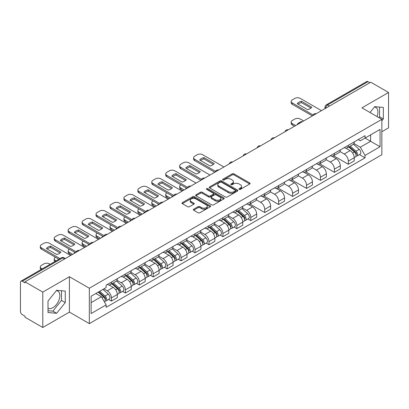 <?xml version="1.0" encoding="UTF-8"?>
<svg xmlns="http://www.w3.org/2000/svg" width="409" height="409" viewBox="0 0 409 409"><rect width="100%" height="100%" fill="white"/><g stroke="black" fill="none" stroke-linecap="round" stroke-linejoin="round"><path stroke-width="0.61" d="M239.188 189.362A0.869 0.501 0 0 0 240.42 189.362L249.735 183.978A1.242 0.716 0 0 0 250.098 183.472A1.242 0.716 0 0 0 249.735 182.966L233.953 173.856A1.242 0.716 0 0 0 232.194 173.856L222.879 179.234A0.869 0.501 0 0 0 222.624 179.587A0.869 0.501 0 0 0 222.879 179.945A0.869 0.501 0 0 0 224.106 179.945L225.313 179.244A3.967 2.29 0 0 1 230.927 179.244L232.24 180.006A3.967 2.29 0 0 1 233.401 181.627A3.967 2.29 0 0 1 232.24 183.247L231.034 183.943A0.869 0.501 0 0 0 230.778 184.295A0.869 0.501 0 0 0 231.034 184.653A0.869 0.501 0 0 0 232.261 184.653L233.467 183.958A3.967 2.29 0 0 1 239.081 183.958L240.395 184.715A3.967 2.29 0 0 1 241.561 186.335A3.967 2.29 0 0 1 240.395 187.956L239.188 188.651A0.869 0.501 0 0 0 238.938 189.004A0.869 0.501 0 0 0 239.188 189.362L239.188 188.651M374.424 107.015A9.857 5.69 -60 0 1 375.876 107.46A9.857 5.69 -60 0 1 376.98 116.539M56.355 290.646A9.857 5.69 -60 0 1 57.812 291.096A9.857 5.69 -60 0 1 59.32 298.989A9.857 5.69 -60 0 1 52.884 307.675A9.857 5.69 -60 0 1 48.011 308.197M193.697 209.193A1.242 0.716 0 0 0 193.334 209.699A1.242 0.716 0 0 0 193.697 210.206L198.125 212.767A1.242 0.716 0 0 0 199.878 212.767L210.231 206.79A1.242 0.716 0 0 0 210.594 206.284A1.242 0.716 0 0 0 210.231 205.778L194.444 196.663A1.242 0.716 0 0 0 192.69 196.663L182.342 202.639A1.242 0.716 0 0 0 181.979 203.145A1.242 0.716 0 0 0 182.342 203.651L187.69 206.739A1.242 0.716 0 0 0 189.444 206.739L193.871 204.183A1.242 0.716 0 0 0 194.234 203.677A1.242 0.716 0 0 0 193.871 203.171L191.218 201.637A3.318 1.917 0 0 1 190.246 200.282A3.318 1.917 0 0 1 192.296 198.513A3.318 1.917 0 0 1 195.911 198.927L206.305 204.929A3.318 1.917 0 0 1 207.276 206.284A3.318 1.917 0 0 1 205.226 208.053A3.318 1.917 0 0 1 201.611 207.639L199.878 206.637A1.242 0.716 0 0 0 198.125 206.637L193.697 209.193L193.697 210.206M89.336 288.227L69.412 276.724L42.787 292.098L25.005 281.832L370.769 82.209L388.55 92.475L361.924 107.843L381.848 119.346L89.336 288.227L89.336 323.616L381.848 154.735L381.848 119.346M225.4 197.02A1.242 0.716 0 0 0 227.153 197.02L237.501 191.044A1.242 0.716 0 0 0 237.864 190.538A1.242 0.716 0 0 0 237.501 190.032L221.719 180.916A1.242 0.716 0 0 0 219.965 180.916L209.612 186.893A1.242 0.716 0 0 0 209.25 187.399A1.242 0.716 0 0 0 209.612 187.905L225.4 197.02M206.939 189.546A0.869 0.501 0 0 1 207.818 189.669L207.818 188.641L223.866 197.905A1.242 0.716 0 0 1 224.229 198.411A1.242 0.716 0 0 1 223.866 198.917L213.518 204.894A1.242 0.716 0 0 1 211.765 204.894L195.977 195.778L200.405 193.242L200.405 192.21L195.977 194.766A1.242 0.716 0 0 0 195.614 195.272A1.242 0.716 0 0 0 195.977 195.778L195.977 194.766M200.405 193.242A1.242 0.716 0 0 1 202.158 193.242L202.158 192.21A1.242 0.716 0 0 0 200.405 192.21M202.158 192.21L208.564 195.906A1.242 0.716 0 0 0 210.318 195.906L213.253 194.209A1.242 0.716 0 0 0 213.616 193.702A1.242 0.716 0 0 0 213.253 193.196L206.591 189.347A0.869 0.501 0 0 1 206.335 188.994A0.869 0.501 0 0 1 206.872 188.529A0.869 0.501 0 0 1 207.818 188.641M42.787 292.098L42.787 327.486L25.005 317.22L25.005 316.188L22.239 314.587A2.526 1.457 -120 0 1 20.45 311.494L20.45 282.297A2.526 1.457 -120 0 1 20.971 281.141L61.447 257.772A2.526 1.457 60 0 1 62.71 257.9L22.239 281.264A2.526 1.457 -120 0 0 20.971 281.141M381.848 131.729L388.55 127.859L388.55 92.475M42.787 327.486L69.412 312.113L89.336 323.616M25.005 281.832L25.005 282.864L22.239 281.264M329.403 106.089L327.527 105.006A2.526 1.457 60 0 0 326.264 104.883L366.735 81.514A2.526 1.457 60 0 1 368.003 81.642L327.527 105.006A2.526 1.457 120 0 0 325.743 108.104L325.743 108.206M369.879 82.725L368.003 81.642M348.345 145.292A5.813 3.354 60 0 1 347.139 147.905L353.039 144.5A5.813 3.354 -120 0 0 354.24 141.887M339.976 151.555L344.235 154.014A5.813 3.354 60 0 1 348.345 161.131L354.24 157.726A5.813 3.354 -120 0 0 350.13 150.609L345.912 148.17M354.24 157.726L354.24 160.87L348.345 164.275L333.565 155.742M347.139 147.905A5.813 3.354 60 0 1 344.281 147.639M348.345 161.131L348.345 164.275M334.409 153.339A5.813 3.354 60 0 1 333.202 155.952L339.102 152.547A5.813 3.354 -120 0 0 340.303 149.934M319.623 163.789L334.409 172.322L340.303 168.917L340.303 165.773A5.813 3.354 -120 0 0 336.193 158.656L331.975 156.218M333.202 155.952A5.813 3.354 60 0 1 330.344 155.686M326.039 159.602L330.298 162.056A5.813 3.354 60 0 1 334.409 169.178L334.409 172.322M320.467 161.386A5.813 3.354 60 0 1 319.265 163.999L325.16 160.594A5.813 3.354 -120 0 0 326.367 157.981M305.687 171.836L320.467 180.369L326.367 176.964L326.367 173.82A5.813 3.354 -120 0 0 322.256 166.703L318.033 164.265M319.265 163.999A5.813 3.354 60 0 1 316.402 163.733M312.103 167.644L316.361 170.103A5.813 3.354 60 0 1 320.467 177.225L320.467 180.369M306.53 169.433A5.813 3.354 60 0 1 305.329 172.046L311.223 168.641A5.813 3.354 -120 0 0 312.43 166.028M291.75 179.883L306.53 188.416L312.43 185.011L312.43 181.867A5.813 3.354 -120 0 0 308.32 174.75L304.097 172.312M305.329 172.046A5.813 3.354 60 0 1 302.466 171.78M298.161 175.691L302.42 178.15A5.813 3.354 60 0 1 306.53 185.272L306.53 188.416M292.593 177.48A5.813 3.354 60 0 1 291.392 180.093L297.287 176.688A5.813 3.354 -120 0 0 298.488 174.076M277.813 187.93L292.593 196.463L298.488 193.058L298.488 189.914A5.813 3.354 -120 0 0 294.383 182.792L290.16 180.359M291.392 180.093A5.813 3.354 60 0 1 288.529 179.827M284.224 183.738L288.483 186.197A5.813 3.354 60 0 1 292.593 193.319L292.593 196.463M278.657 185.528A5.813 3.354 60 0 1 277.45 188.14L283.35 184.735A5.813 3.354 -120 0 0 284.552 182.123M263.877 195.977L278.657 204.51L284.552 201.105L284.552 197.961A5.813 3.354 -120 0 0 280.441 190.839L276.223 188.406M277.45 188.14A5.813 3.354 60 0 1 274.592 187.874M270.288 191.785L274.546 194.244A5.813 3.354 60 0 1 278.657 201.366L278.657 204.51M264.72 193.575A5.813 3.354 60 0 1 263.514 196.182L269.413 192.782A5.813 3.354 -120 0 0 270.615 190.17M249.935 204.025L264.72 212.557L270.615 209.152L270.615 206.008A5.813 3.354 -120 0 0 266.504 198.886L262.287 196.453M263.514 196.182A5.813 3.354 60 0 1 260.656 195.921M256.351 199.832L260.61 202.291A5.813 3.354 60 0 1 264.72 209.413L264.72 212.557M250.778 201.622A5.813 3.354 60 0 1 249.577 204.229L255.472 200.829A5.813 3.354 -120 0 0 256.678 198.217M247.951 218.973L250.778 220.604L256.678 217.199L256.678 214.055A5.813 3.354 -120 0 0 252.568 206.934L248.345 204.5M249.577 204.229A5.813 3.354 60 0 1 246.714 203.968M242.414 207.879L246.673 210.338A5.813 3.354 60 0 1 250.778 217.46L250.778 220.604M236.842 209.669A5.813 3.354 60 0 1 235.64 212.276L241.535 208.876A5.813 3.354 -120 0 0 242.742 206.264M234.014 227.021L236.842 228.651L242.742 225.247L242.742 222.102A5.813 3.354 -120 0 0 238.631 214.981L234.408 212.547M235.64 212.276A5.813 3.354 60 0 1 232.777 212.015M228.473 215.926L232.731 218.386A5.813 3.354 60 0 1 236.842 225.507L236.842 228.651M222.905 217.716A5.813 3.354 60 0 1 221.704 220.323L227.598 216.918A5.813 3.354 -120 0 0 228.8 214.311M220.078 235.068L222.905 236.699L228.8 233.294L228.8 230.149A5.813 3.354 -120 0 0 224.694 223.028L220.471 220.594M221.704 220.323A5.813 3.354 60 0 1 218.841 220.062M214.536 223.974L218.795 226.433A5.813 3.354 60 0 1 222.905 233.554L222.905 236.699M208.968 225.763A5.813 3.354 60 0 1 207.762 228.37L213.662 224.965A5.813 3.354 -120 0 0 214.863 222.358M206.141 243.115L208.968 244.746L214.863 241.341L214.863 238.196A5.813 3.354 -120 0 0 210.753 231.075L206.535 228.641M207.762 228.37A5.813 3.354 60 0 1 204.904 228.11M200.599 232.021L204.858 234.48A5.813 3.354 60 0 1 208.968 241.601L208.968 244.746M195.032 233.81A5.813 3.354 60 0 1 193.825 236.417L199.725 233.012A5.813 3.354 -120 0 0 200.926 230.405M192.204 251.162L195.032 252.793L200.926 249.388L200.926 246.244A5.813 3.354 -120 0 0 196.816 239.122L192.598 236.688M193.825 236.417A5.813 3.354 60 0 1 190.962 236.157M186.662 240.068L190.921 242.527A5.813 3.354 60 0 1 195.032 249.648L195.032 252.793M181.09 241.857A5.813 3.354 60 0 1 179.888 244.464L185.783 241.059A5.813 3.354 -120 0 0 186.99 238.452M178.263 259.209L181.09 260.84L186.99 257.435L186.99 254.291A5.813 3.354 -120 0 0 182.879 247.169L178.656 244.735M179.888 244.464A5.813 3.354 60 0 1 177.025 244.204M172.721 248.115L176.979 250.574A5.813 3.354 60 0 1 181.09 257.69L181.09 260.84M167.153 249.904A5.813 3.354 60 0 1 165.952 252.511L171.846 249.107A5.813 3.354 -120 0 0 173.048 246.499M164.326 267.256L167.153 268.887L173.053 265.482L173.053 262.338A5.813 3.354 -120 0 0 168.943 255.216L164.72 252.782M165.952 252.511A5.813 3.354 60 0 1 163.089 252.251M158.784 256.162L163.043 258.621A5.813 3.354 60 0 1 167.153 265.738L167.153 268.887M153.217 257.951A5.813 3.354 60 0 1 152.01 260.559L157.91 257.154A5.813 3.354 -120 0 0 159.111 254.546M150.389 275.303L153.217 276.934L159.111 273.529L159.111 270.38A5.813 3.354 -120 0 0 155.001 263.263L150.783 260.824M152.01 260.559A5.813 3.354 60 0 1 149.152 260.298M144.847 264.209L149.106 266.668A5.813 3.354 60 0 1 153.217 273.785L153.217 276.934M139.28 265.998A5.813 3.354 60 0 1 138.073 268.606L143.973 265.201A5.813 3.354 -120 0 0 145.175 262.593M136.453 283.35L139.28 284.981L145.175 281.576L145.175 278.427A5.813 3.354 -120 0 0 141.064 271.31L136.846 268.871M138.073 268.606A5.813 3.354 60 0 1 135.215 268.345M130.911 272.256L135.169 274.715A5.813 3.354 60 0 1 139.28 281.832L139.28 284.981M125.338 274.045A5.813 3.354 60 0 1 124.137 276.653L130.031 273.248A5.813 3.354 -120 0 0 131.238 270.64M122.511 291.397L125.343 293.028L131.238 289.623L131.238 286.474A5.813 3.354 -120 0 0 127.127 279.357L122.904 276.919M124.137 276.653A5.813 3.354 60 0 1 121.274 276.392M116.974 280.303L121.233 282.762A5.813 3.354 60 0 1 125.343 289.879L125.343 293.028M111.401 282.092A5.813 3.354 60 0 1 110.2 284.7L116.095 281.295A5.813 3.354 -120 0 0 117.301 278.687M108.574 299.439L111.401 301.075L117.301 297.67L117.301 294.521A5.813 3.354 -120 0 0 113.191 287.404L108.968 284.966M110.2 284.7A5.813 3.354 60 0 1 107.337 284.439M103.896 288.851L107.291 290.809A5.813 3.354 60 0 1 111.401 297.926L111.401 301.075M358.218 139.592L360.319 140.808L380.063 129.408L370.59 134.873L370.59 141.269L360.319 147.204L353.913 143.508M91.12 302.619L101.396 296.689L106.13 304.889L91.12 313.555L91.12 296.223L106.13 287.558L106.13 285.134L365.053 135.65L365.053 138.073L380.063 146.739L365.053 155.405L360.319 147.204M380.063 129.408L380.063 146.739M106.13 304.889L106.13 307.317L365.053 157.828L365.053 155.405M381.848 120.767L383.325 118.932L383.325 107.434L374.7 106.667L370.002 112.511M69.412 276.724L69.412 312.113M48.011 312.522L56.636 313.294L65.256 302.568L65.256 291.07L56.636 290.298L48.011 301.024L48.011 312.522M101.396 296.689L95.854 293.493M359.455 154.597L365.053 157.828M378.877 117.628L379.572 116.764L379.572 107.102M379.572 116.764L383.325 118.932M48.011 310.692L52.884 311.126L61.503 300.4L61.503 290.738M52.884 311.126L56.636 313.294M61.503 300.4L65.256 302.568M239.536 189.485L240.395 188.989A3.967 2.29 0 0 0 241.561 187.368L241.561 186.335M233.401 181.627L233.401 182.659A3.967 2.29 0 0 1 232.24 184.28L231.382 184.776M249.72 183.989L233.953 174.888A1.242 0.716 0 0 0 232.194 174.888L223.227 180.067M237.486 191.054L221.719 181.949A1.242 0.716 0 0 0 219.965 181.949L209.633 187.915M235.308 190.891A0.869 0.501 0 0 0 235.564 190.538A0.869 0.501 0 0 0 235.308 190.185L221.453 182.184A0.869 0.501 0 0 0 220.226 182.184L218.953 182.915A3.967 2.29 0 0 0 217.792 184.536A3.967 2.29 0 0 0 218.953 186.156L228.427 191.627A3.967 2.29 0 0 0 234.04 191.627L235.308 190.891L235.308 191.923A0.869 0.501 0 0 0 235.564 191.57L235.564 190.538M217.792 184.536L217.792 185.568A3.967 2.29 0 0 0 218.953 187.189L218.953 186.156M235.308 191.923L234.04 192.659A3.967 2.29 0 0 1 228.427 192.659L218.953 187.189M202.158 193.242L208.564 196.939A1.242 0.716 0 0 0 210.318 196.939L213.253 195.241A1.242 0.716 0 0 0 213.616 194.735L213.616 193.702M207.818 189.669L223.851 198.927M215.206 199.74A3.318 1.917 0 0 0 218.82 200.154A3.318 1.917 0 0 0 220.87 198.385A3.318 1.917 0 0 0 219.899 197.031L216.238 194.919A1.242 0.716 0 0 0 214.48 194.919L211.545 196.611A1.242 0.716 0 0 0 211.182 197.118A1.242 0.716 0 0 0 211.545 197.624L215.206 199.74L215.206 200.773A3.318 1.917 0 0 0 218.82 201.187A3.318 1.917 0 0 0 220.87 199.418L220.87 198.385M211.182 197.118L211.182 198.15A1.242 0.716 0 0 0 211.545 198.656L211.545 197.624M215.206 200.773L211.545 198.656M207.276 206.284L207.276 207.317A3.318 1.917 0 0 1 205.226 209.086A3.318 1.917 0 0 1 201.611 208.672L199.878 207.67A1.242 0.716 0 0 0 198.125 207.67L193.713 210.216M190.246 200.282L190.246 201.315A3.318 1.917 0 0 0 191.218 202.67L191.218 201.637M193.871 203.171L193.871 204.183L191.218 202.67M210.211 206.801L194.444 197.695A1.242 0.716 0 0 0 192.69 197.695L182.358 203.662M348.749 146.974L354.429 152.046A3.16 1.825 60 0 1 355.421 156.928L354.24 157.608M297.553 124.479L297.246 124.305A7.899 4.56 -0 0 1 299.521 122.552M348.897 147.112L351.571 148.651M303.626 120.972L300.232 119.014A3.788 2.188 -0 0 0 294.874 119.014L292.282 120.507A3.788 2.188 -0 0 0 291.172 122.056A3.788 2.188 -0 0 0 292.282 123.605L295.676 125.563M349.322 146.647L355.641 152.286A1.518 0.874 60 0 1 356.116 154.628A1.518 0.874 60 0 1 355.978 154.684M350.268 146.1L355.948 151.166A3.16 1.825 60 0 1 356.939 156.049A3.16 1.825 60 0 1 355.983 156.151M353.432 144.198L359.163 149.311A3.16 1.825 60 0 1 360.155 154.193L356.939 156.049M294.516 126.233L292.282 124.944A3.788 2.188 180 0 1 291.172 123.395L291.172 122.056M310.963 108.083L301.448 102.587A7.899 4.56 180 0 0 298.079 104.152M312.384 115.916L292.282 104.31A3.788 2.188 180 0 1 291.172 102.766L291.172 101.422A3.788 2.188 -0 0 0 292.282 102.971L292.282 104.31M301.448 101.248A7.899 4.56 180 0 0 297.246 103.671L307.594 109.648A7.899 4.56 180 0 0 311.796 107.219L301.448 101.248L301.448 102.587M321.494 110.655L300.232 98.38A3.788 2.188 -0 0 0 294.874 98.38L292.282 99.878A3.788 2.188 -0 0 0 291.172 101.422M313.125 115.006L292.282 102.971M237.246 211.351L242.926 216.417A3.16 1.825 60 0 1 243.917 221.305L242.736 221.985M186.049 188.856L185.747 188.682A7.899 4.56 -0 0 1 186.361 188.002M237.394 211.484L240.068 213.028M180.87 184.832L180.778 184.883A3.788 2.188 -0 0 0 179.669 186.432A3.788 2.188 -0 0 0 180.778 187.976L184.173 189.94M237.818 211.018L244.137 216.658A1.518 0.874 60 0 1 244.613 219.004A1.518 0.874 60 0 1 244.475 219.06M238.764 210.471L244.444 215.543A3.16 1.825 60 0 1 245.436 220.425A3.16 1.825 60 0 1 244.48 220.528M241.934 208.575L247.66 213.682A3.16 1.825 60 0 1 248.652 218.57L245.436 220.425M183.012 190.609L180.778 189.321A3.788 2.188 180 0 1 179.669 187.772L179.669 186.432M223.309 219.398L228.989 224.464A3.16 1.825 60 0 1 229.981 229.352L228.8 230.032M172.112 196.903L171.806 196.729A7.899 4.56 -0 0 1 172.424 196.049M223.457 219.531L226.131 221.075M166.933 192.879L166.841 192.93A3.788 2.188 -0 0 0 165.732 194.479A3.788 2.188 -0 0 0 166.841 196.023L170.236 197.987M223.881 219.066L230.201 224.705A1.518 0.874 60 0 1 230.676 227.051A1.518 0.874 60 0 1 230.538 227.107M224.827 218.518L230.507 223.59A3.16 1.825 60 0 1 231.499 228.473A3.16 1.825 60 0 1 230.543 228.575M227.992 216.622L233.723 221.729A3.16 1.825 60 0 1 234.715 226.617L231.499 228.473M169.075 198.656L166.841 197.368A3.788 2.188 180 0 1 165.732 195.819L165.732 194.479M209.372 227.445L215.052 232.511A3.16 1.825 60 0 1 216.039 237.399L214.863 238.079M158.176 204.95L157.869 204.771A7.899 4.56 -0 0 1 158.487 204.096M209.52 227.578L212.194 229.122M152.992 200.926L152.905 200.977A3.788 2.188 -0 0 0 151.795 202.527A3.788 2.188 -0 0 0 152.905 204.071L156.299 206.034M209.945 227.113L216.264 232.752A1.518 0.874 60 0 1 216.739 235.098A1.518 0.874 60 0 1 216.601 235.155M210.891 226.566L216.571 231.637A3.16 1.825 60 0 1 217.562 236.52A3.16 1.825 60 0 1 216.606 236.622M214.055 224.664L219.786 229.776A3.16 1.825 60 0 1 220.778 234.664L217.562 236.52M155.139 206.703L152.905 205.415A3.788 2.188 180 0 1 151.795 203.866L151.795 202.527M195.43 235.492L201.11 240.558A3.16 1.825 60 0 1 202.102 245.446L200.926 246.126M144.239 212.997L143.932 212.818A7.899 4.56 -0 0 1 144.546 212.143M195.584 235.625L198.258 237.169M139.055 208.973L138.968 209.025A3.788 2.188 -0 0 0 137.853 210.574A3.788 2.188 -0 0 0 138.968 212.118L142.363 214.081M196.003 235.16L202.327 240.799A1.518 0.874 60 0 1 202.803 243.145A1.518 0.874 60 0 1 202.665 243.202M196.949 234.613L202.629 239.684A3.16 1.825 60 0 1 203.621 244.567A3.16 1.825 60 0 1 202.67 244.669M200.119 232.711L205.85 237.823A3.16 1.825 60 0 1 206.836 242.711L203.621 244.567M141.197 214.751L138.968 213.462A3.788 2.188 180 0 1 137.853 211.913L137.853 210.574M181.494 243.539L187.174 248.606A3.16 1.825 60 0 1 188.166 253.493L186.99 254.173M130.297 221.044L129.996 220.865A7.899 4.56 -0 0 1 130.609 220.19M181.647 243.672L184.321 245.216M125.118 217.021L125.026 217.072A3.788 2.188 -0 0 0 123.917 218.621A3.788 2.188 -0 0 0 125.026 220.165L128.421 222.128M182.066 243.207L188.385 248.846A1.518 0.874 60 0 1 188.861 251.192A1.518 0.874 60 0 1 188.723 251.244M183.012 242.66L188.692 247.731A3.16 1.825 60 0 1 189.684 252.614A3.16 1.825 60 0 1 188.733 252.716M186.182 240.758L191.908 245.87A3.16 1.825 60 0 1 192.9 250.758L189.684 252.614M127.26 222.798L125.026 221.509A3.788 2.188 180 0 1 123.917 219.96L123.917 218.621M167.557 251.586L173.237 256.653A3.16 1.825 60 0 1 174.229 261.535L173.048 262.22M116.36 229.091L116.059 228.912A7.899 4.56 -0 0 1 116.672 228.237M167.705 251.719L170.379 253.263M111.182 225.068L111.09 225.119A3.788 2.188 -0 0 0 109.98 226.668A3.788 2.188 -0 0 0 111.09 228.212L114.484 230.175M168.13 251.254L174.449 256.893A1.518 0.874 60 0 1 174.924 259.24A1.518 0.874 60 0 1 174.786 259.291M169.075 250.707L174.755 255.778A3.16 1.825 60 0 1 175.747 260.661A3.16 1.825 60 0 1 174.791 260.763M172.24 248.805L177.971 253.917A3.16 1.825 60 0 1 178.963 258.805L175.747 260.661M113.324 230.845L111.09 229.556A3.788 2.188 180 0 1 109.98 228.007L109.98 226.668M153.62 259.633L159.3 264.7A3.16 1.825 60 0 1 160.292 269.582L159.111 270.267M102.424 237.138L102.117 236.959A7.899 4.56 -0 0 1 102.736 236.284M153.769 259.766L156.442 261.31M97.24 233.115L97.153 233.166A3.788 2.188 -0 0 0 96.043 234.715A3.788 2.188 -0 0 0 97.153 236.259L100.548 238.222M154.193 259.301L160.512 264.94A1.518 0.874 60 0 1 160.988 267.287A1.518 0.874 60 0 1 160.849 267.338M155.139 258.754L160.819 263.825A3.16 1.825 60 0 1 161.811 268.708A3.16 1.825 60 0 1 160.855 268.81M158.303 256.852L164.035 261.964A3.16 1.825 60 0 1 165.026 266.852L161.811 268.708M99.387 238.892L97.153 237.603A3.788 2.188 180 0 1 96.043 236.054L96.043 234.715M139.684 267.68L145.359 272.747A3.16 1.825 60 0 1 146.35 277.629L145.175 278.314M88.487 245.185L88.18 245.006A7.899 4.56 -0 0 1 88.799 244.331M139.832 267.813L142.506 269.357M83.303 241.162L83.216 241.213A3.788 2.188 -0 0 0 82.107 242.762A3.788 2.188 -0 0 0 83.216 244.306L86.611 246.269M140.256 267.348L146.575 272.987A1.518 0.874 60 0 1 147.051 275.334A1.518 0.874 60 0 1 146.913 275.385M141.202 266.801L146.882 271.867A3.16 1.825 60 0 1 147.869 276.755A3.16 1.825 60 0 1 146.918 276.857M144.367 264.899L150.098 270.012A3.16 1.825 60 0 1 151.09 274.899L147.869 276.755M85.45 246.939L83.216 245.651A3.788 2.188 180 0 1 82.107 244.101L82.107 242.762M125.742 275.727L131.422 280.794A3.16 1.825 60 0 1 132.414 285.676L131.238 286.356M74.545 253.232L74.244 253.053A7.899 4.56 -0 0 1 74.857 252.379M125.895 275.86L128.569 277.404M69.366 249.209L69.274 249.26A3.788 2.188 -0 0 0 68.165 250.809A3.788 2.188 -0 0 0 69.274 252.353L72.669 254.316M126.315 275.395L132.639 281.034A1.518 0.874 60 0 1 133.114 283.381A1.518 0.874 60 0 1 132.976 283.432M127.26 274.848L132.94 279.914A3.16 1.825 60 0 1 133.932 284.802A3.16 1.825 60 0 1 132.981 284.904M130.43 272.946L136.156 278.059A3.16 1.825 60 0 1 137.148 282.946L133.932 284.802M71.509 254.986L69.274 253.698A3.788 2.188 180 0 1 68.165 252.148L68.165 250.809M213.401 164.413L203.881 158.917A7.899 4.56 180 0 0 200.512 160.481M214.817 172.245L194.715 160.64A3.788 2.188 180 0 1 193.605 159.091L193.605 157.751A3.788 2.188 -0 0 0 194.715 159.3L194.715 160.64M203.881 157.577A7.899 4.56 180 0 0 199.684 160.001L210.032 165.972A7.899 4.56 180 0 0 214.229 163.549L203.881 157.577L203.881 158.917M223.933 166.984L202.67 154.709A3.788 2.188 -0 0 0 197.307 154.709L194.715 156.202A3.788 2.188 -0 0 0 193.605 157.751M215.558 171.33L194.715 159.3M199.464 172.46L189.945 166.964A7.899 4.56 180 0 0 186.576 168.528M200.88 180.292L180.778 168.687A3.788 2.188 180 0 1 179.669 167.138L179.669 165.798A3.788 2.188 -0 0 0 180.778 167.347L180.778 168.687M189.945 165.619A7.899 4.56 180 0 0 185.747 168.048L196.095 174.019A7.899 4.56 180 0 0 200.292 171.596L189.945 165.619L189.945 166.964M209.996 175.032L188.733 162.756A3.788 2.188 -0 0 0 183.37 162.756L180.778 164.249A3.788 2.188 -0 0 0 179.669 165.798M201.622 179.377L180.778 167.347M185.522 180.507L176.008 175.011A7.899 4.56 180 0 0 172.639 176.576M186.944 188.339L166.841 176.734A3.788 2.188 180 0 1 165.732 175.185L165.732 173.845A3.788 2.188 -0 0 0 166.841 175.395L166.841 176.734M176.008 173.667A7.899 4.56 180 0 0 171.806 176.095L182.158 182.066A7.899 4.56 180 0 0 186.356 179.643L176.008 173.667L176.008 175.011M196.059 183.079L174.791 170.804A3.788 2.188 -0 0 0 169.433 170.804L166.841 172.296A3.788 2.188 -0 0 0 165.732 173.845M187.685 187.424L166.841 175.395M171.586 188.554L162.071 183.058A7.899 4.56 180 0 0 158.702 184.617M173.007 196.386L152.905 184.781A3.788 2.188 180 0 1 151.795 183.232L151.795 181.893A3.788 2.188 -0 0 0 152.905 183.442L152.905 184.781M162.071 181.714A7.899 4.56 180 0 0 157.869 184.142L168.217 190.113A7.899 4.56 180 0 0 172.419 187.69L162.071 181.714L162.071 183.058M182.117 191.126L160.855 178.851A3.788 2.188 -0 0 0 155.497 178.851L152.905 180.343A3.788 2.188 -0 0 0 151.795 181.893M173.748 195.471L152.905 183.442M157.649 196.601L148.13 191.105A7.899 4.56 180 0 0 144.766 192.665M159.07 204.434L138.968 192.828A3.788 2.188 180 0 1 137.853 191.279L137.853 189.94A3.788 2.188 -0 0 0 138.968 191.489L138.968 192.828M148.13 189.761A7.899 4.56 180 0 0 143.932 192.189L154.28 198.161A7.899 4.56 180 0 0 158.477 195.737L148.13 189.761L148.13 191.105M168.181 199.173L146.918 186.898A3.788 2.188 -0 0 0 141.555 186.898L138.968 188.391A3.788 2.188 -0 0 0 137.853 189.94M159.807 203.518L138.968 191.489M143.712 204.643L134.193 199.152A7.899 4.56 180 0 0 130.824 200.712M145.129 212.481L125.026 200.875A3.788 2.188 180 0 1 123.917 199.326L123.917 197.987A3.788 2.188 -0 0 0 125.026 199.531L125.026 200.875M134.193 197.808A7.899 4.56 180 0 0 129.996 200.236L140.343 206.208A7.899 4.56 180 0 0 144.541 203.784L134.193 197.808L134.193 199.152M154.244 207.22L132.981 194.945A3.788 2.188 -0 0 0 127.618 194.945L125.026 196.438A3.788 2.188 -0 0 0 123.917 197.987M145.87 211.565L125.026 199.531M129.776 212.69L120.256 207.199A7.899 4.56 180 0 0 116.887 208.759M131.192 220.528L111.09 208.922A3.788 2.188 180 0 1 109.98 207.373L109.98 206.034A3.788 2.188 -0 0 0 111.09 207.578L111.09 208.922M120.256 205.855A7.899 4.56 180 0 0 116.059 208.283L126.407 214.255A7.899 4.56 180 0 0 130.604 211.831L120.256 205.855L120.256 207.199M140.307 215.267L119.039 202.987A3.788 2.188 -0 0 0 113.682 202.987L111.09 204.485A3.788 2.188 -0 0 0 109.98 206.034M131.933 219.613L111.09 207.578M115.834 220.737L106.32 215.246A7.899 4.56 180 0 0 102.95 216.806M117.255 228.575L97.153 216.969A3.788 2.188 180 0 1 96.043 215.42L96.043 214.081A3.788 2.188 -0 0 0 97.153 215.625L97.153 216.969M106.32 213.902A7.899 4.56 180 0 0 102.117 216.325L112.465 222.302A7.899 4.56 180 0 0 116.667 219.878L106.32 213.902L106.32 215.246M126.366 223.314L105.103 211.034A3.788 2.188 -0 0 0 99.745 211.034L97.153 212.532A3.788 2.188 -0 0 0 96.043 214.081M117.996 227.66L97.153 215.625M101.897 228.784L92.378 223.294A7.899 4.56 180 0 0 89.014 224.853M103.319 236.622L83.216 225.016A3.788 2.188 180 0 1 82.107 223.467L82.107 222.128A3.788 2.188 -0 0 0 83.216 223.672L83.216 225.016M92.378 221.949A7.899 4.56 180 0 0 88.18 224.372L98.528 230.349A7.899 4.56 180 0 0 102.731 227.925L92.378 221.949L92.378 223.294M112.429 231.361L91.166 219.081A3.788 2.188 -0 0 0 85.803 219.081L83.216 220.579A3.788 2.188 -0 0 0 82.107 222.128M104.06 235.707L83.216 223.672M87.961 236.831L78.441 231.341A7.899 4.56 180 0 0 75.072 232.9M89.382 244.669L69.274 233.064A3.788 2.188 180 0 1 68.165 231.514L68.165 230.175A3.788 2.188 -0 0 0 69.274 231.719L69.274 233.064M78.441 229.996A7.899 4.56 180 0 0 74.244 232.419L84.591 238.396A7.899 4.56 180 0 0 88.789 235.973L78.441 229.996L78.441 231.341M98.492 239.408L77.229 227.128A3.788 2.188 -0 0 0 71.866 227.128L69.274 228.626A3.788 2.188 -0 0 0 68.165 230.175M90.118 243.754L69.274 231.719M111.805 283.774L117.485 288.841A3.16 1.825 60 0 1 118.477 293.723L117.296 294.403M111.959 283.907L114.627 285.451M55.43 257.256L55.338 257.307A3.788 2.188 -0 0 0 54.228 258.851A3.788 2.188 -0 0 0 55.338 260.4L56.12 260.85M112.378 283.442L118.697 289.081A1.518 0.874 60 0 1 119.172 291.428A1.518 0.874 60 0 1 119.034 291.479M113.324 282.895L119.004 287.962A3.16 1.825 60 0 1 119.995 292.849A3.16 1.825 60 0 1 119.039 292.951M116.493 280.993L122.219 286.106A3.16 1.825 60 0 1 123.211 290.993L119.995 292.849M54.985 261.504A3.788 2.188 180 0 1 54.228 260.196L54.228 258.851M74.024 244.879L64.504 239.388A7.899 4.56 180 0 0 61.135 240.947M75.44 252.716L55.338 241.111A3.788 2.188 180 0 1 54.228 239.562L54.228 238.222A3.788 2.188 -0 0 0 55.338 239.766L55.338 241.111M64.504 238.043A7.899 4.56 180 0 0 60.307 240.466L70.655 246.443A7.899 4.56 180 0 0 74.852 244.02L64.504 238.043L64.504 239.388M84.556 247.455L63.293 235.175A3.788 2.188 -0 0 0 57.93 235.175L55.338 236.673A3.788 2.188 -0 0 0 54.228 238.222M76.181 251.801L55.338 239.766M98.216 292.128L103.549 296.888A3.16 1.825 60 0 1 104.54 301.77L104.382 301.862M98.267 292.098L100.691 293.498M50.133 264.306L49.351 263.856A3.788 2.188 -0 0 0 43.993 263.856L41.401 265.354A3.788 2.188 -0 0 0 40.292 266.898A3.788 2.188 -0 0 0 41.401 268.447L42.178 268.897M98.789 291.801L104.76 297.128A1.518 0.874 60 0 1 105.236 299.475A1.518 0.874 60 0 1 105.098 299.526M99.735 291.254L105.067 296.009A3.16 1.825 60 0 1 106.059 300.896A3.16 1.825 60 0 1 105.103 300.998M102.95 289.393L108.283 294.153A3.16 1.825 60 0 1 109.275 299.04L106.059 300.896M41.048 269.551A3.788 2.188 180 0 1 40.292 268.243L40.292 266.898M60.082 252.926L50.568 247.43A7.899 4.56 180 0 0 47.199 248.994M58.886 259.25L41.401 249.158A3.788 2.188 180 0 1 40.292 247.609L40.292 246.269A3.788 2.188 -0 0 0 41.401 247.813L41.401 249.158M50.568 246.09A7.899 4.56 180 0 0 46.365 248.514L56.718 254.49A7.899 4.56 180 0 0 60.915 252.067L50.568 246.09L50.568 247.43M70.619 255.502L49.351 243.222A3.788 2.188 -0 0 0 43.993 243.222L41.401 244.72A3.788 2.188 -0 0 0 40.292 246.269M60.051 258.58L41.401 247.813M325.83 108.155L325.743 108.104A2.526 1.457 0 0 1 325.002 107.071L325.002 108.636M125.343 289.879L131.238 286.474M139.28 281.832L145.175 278.427M153.217 273.785L159.111 270.38M167.153 265.738L173.053 262.338M181.09 257.69L186.99 254.291M195.032 249.648L200.926 246.244M208.968 241.601L214.863 238.196M222.905 233.554L228.8 230.149M236.842 225.507L242.742 222.102M250.778 217.46L256.678 214.055M264.72 209.413L270.615 206.008M278.657 201.366L284.552 197.961M292.593 193.319L298.488 189.914M306.53 185.272L312.43 181.867M320.467 177.225L326.367 173.82M334.409 169.178L340.303 165.773M111.401 297.926L117.301 294.521M107.291 290.809L113.191 287.404M121.233 282.762L127.127 279.357M135.169 274.715L141.064 271.31M149.106 266.668L155.001 263.263M163.043 258.621L168.943 255.216M176.979 250.574L182.879 247.169M190.921 242.527L196.816 239.122M204.858 234.48L210.753 231.075M218.795 226.433L224.694 223.028M232.731 218.386L238.631 214.981M246.673 210.338L252.568 206.934M260.61 202.291L266.504 198.886M274.546 194.244L280.441 190.839M288.483 186.197L294.383 182.792M302.42 178.15L308.32 174.75M316.361 170.103L322.256 166.703M330.298 162.056L336.193 158.656M344.235 154.014L350.13 150.609M315.937 113.866A2.526 1.457 120 0 0 314.818 114.51M301.995 121.913A2.526 1.457 120 0 0 300.881 122.557M288.059 129.96A2.526 1.457 120 0 0 286.944 130.604M274.122 138.007A2.526 1.457 120 0 0 273.007 138.651M260.185 146.054A2.526 1.457 120 0 0 259.066 146.698M246.244 154.101A2.526 1.457 120 0 0 245.129 154.745M232.307 162.148A2.526 1.457 120 0 0 231.192 162.792M218.37 170.195A2.526 1.457 120 0 0 217.256 170.839M204.434 178.242A2.526 1.457 120 0 0 203.319 178.886M190.497 186.289A2.526 1.457 120 0 0 189.377 186.933M176.555 194.336A2.526 1.457 120 0 0 175.441 194.981M162.618 202.383A2.526 1.457 120 0 0 161.504 203.028M148.682 210.43A2.526 1.457 120 0 0 147.567 211.075M134.745 218.478A2.526 1.457 120 0 0 133.625 219.122M120.808 226.525A2.526 1.457 120 0 0 119.689 227.169M106.867 234.572A2.526 1.457 120 0 0 105.752 235.216M92.93 242.619A2.526 1.457 120 0 0 91.815 243.263M78.993 250.666A2.526 1.457 120 0 0 77.879 251.31M64.586 258.984L62.71 257.9A2.526 1.457 120 0 1 63.973 257.772A2.526 2.526 0 0 0 61.447 257.772M240.395 188.989L240.395 187.956M231.034 184.653L231.034 183.943M232.24 184.28L232.24 183.247M222.879 179.945L222.879 179.234M232.194 174.888L232.194 173.856M233.953 174.888L233.953 173.856M249.735 183.978L249.735 182.966M209.612 187.905L209.612 186.893M219.965 181.949L219.965 180.916M221.719 181.949L221.719 180.916M237.501 191.044L237.501 190.032M228.427 192.659L228.427 191.627M234.04 192.659L234.04 191.627M208.564 196.939L208.564 195.906M210.318 196.939L210.318 195.906M213.253 195.241L213.253 194.209M223.866 198.917L223.866 197.905M198.125 207.67L198.125 206.637M199.878 207.67L199.878 206.637M201.611 208.672L201.611 207.639M182.342 203.651L182.342 202.639M192.69 197.695L192.69 196.663M194.444 197.695L194.444 196.663M210.231 206.79L210.231 205.778M354.429 152.046L352.655 153.068M356.428 153.932L355.861 154.265M359.163 149.311L355.948 151.166M292.282 124.944L292.282 123.605M242.926 216.417L241.157 217.44M244.93 218.309L244.357 218.636M247.66 213.682L244.444 215.543M180.778 189.321L180.778 187.976M228.989 224.464L227.215 225.487M230.993 226.356L230.42 226.683M233.723 221.729L230.507 223.59M166.841 197.368L166.841 196.023M215.052 232.511L213.278 233.534M217.051 234.403L216.484 234.73M219.786 229.776L216.571 231.637M152.905 205.415L152.905 204.071M201.11 240.558L199.341 241.581M203.115 242.45L202.547 242.777M205.85 237.823L202.629 239.684M138.968 213.462L138.968 212.118M187.174 248.606L185.405 249.628M189.178 250.497L188.61 250.824M191.908 245.87L188.692 247.731M125.026 221.509L125.026 220.165M173.237 256.653L171.463 257.675M175.241 258.544L174.669 258.871M177.971 253.917L174.755 255.778M111.09 229.556L111.09 228.212M159.3 264.7L157.526 265.722M161.299 266.591L160.732 266.919M164.035 261.964L160.819 263.825M97.153 237.603L97.153 236.259M145.359 272.747L143.59 273.769M147.363 274.638L146.795 274.966M150.098 270.012L146.882 271.867M83.216 245.651L83.216 244.306M131.422 280.794L129.653 281.816M133.426 282.685L132.859 283.013M136.156 278.059L132.94 279.914M69.274 253.698L69.274 252.353M117.485 288.841L115.716 289.863M119.489 290.733L118.917 291.06M122.219 286.106L119.004 287.962M55.338 261.3L55.338 260.4M103.549 296.888L102.02 297.767M105.553 298.78L104.98 299.107M108.283 294.153L105.067 296.009M41.401 269.347L41.401 268.447M316.147 113.743A2.526 2.526 0 0 0 312.905 115.614M302.21 121.79A2.526 2.526 0 0 0 298.969 123.661M288.273 129.837A2.526 2.526 0 0 0 285.032 131.708M274.337 137.884A2.526 2.526 0 0 0 271.095 139.755M260.4 145.931A2.526 2.526 0 0 0 257.154 147.802M246.458 153.978A2.526 2.526 0 0 0 243.217 155.849M232.522 162.025A2.526 2.526 0 0 0 229.28 163.897M218.585 170.072A2.526 2.526 0 0 0 215.344 171.944M204.648 178.119A2.526 2.526 0 0 0 201.407 179.991M190.712 186.167A2.526 2.526 0 0 0 187.465 188.038M176.77 194.214A2.526 2.526 0 0 0 173.528 196.085M162.833 202.261A2.526 2.526 0 0 0 159.592 204.132M148.896 210.308A2.526 2.526 0 0 0 145.655 212.179M134.96 218.355A2.526 2.526 0 0 0 131.713 220.226M121.018 226.402A2.526 2.526 0 0 0 117.777 228.273M107.081 234.449A2.526 2.526 0 0 0 103.84 236.32M93.145 242.496A2.526 2.526 0 0 0 89.903 244.367M79.208 250.543A2.526 2.526 0 0 0 75.967 252.414M65.328 258.554L63.973 257.772M326.264 104.883A2.526 2.526 0 0 0 325.002 107.071"/></g></svg>
